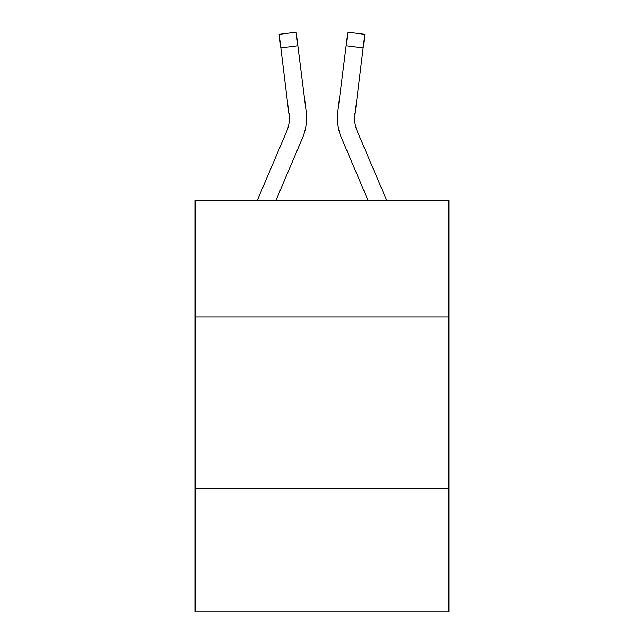 <?xml version="1.0" encoding="UTF-8"?>
<svg xmlns="http://www.w3.org/2000/svg" width="644" height="644" viewBox="0 0 644 644"><rect width="100%" height="100%" fill="white"/><g stroke="black" fill="none" stroke-linecap="round" stroke-linejoin="round"><path stroke-width="0.97" d="M448.868 316.928L448.868 200.348L195.132 200.348L195.132 316.928L448.868 316.928L448.868 611.8L195.132 611.8L195.132 316.928M448.868 488.361L195.132 488.361M302.463 138.066L275.938 200.348L302.463 138.066A51.431 51.431 0 0 0 306.166 111.468L297.866 45.805L280.856 47.954L279.142 34.349L296.151 32.2L297.866 45.805M305.908 109.416L306.166 111.468L305.908 109.416M386.69 200.348L357.315 131.352A34.285 34.285 0 0 1 354.57 117.981L363.144 47.954L346.134 45.805L347.849 32.2L364.858 34.349L363.144 47.954M341.537 138.066L368.062 200.348L341.537 138.066A51.431 51.431 0 0 1 337.834 111.468L346.134 45.805M354.611 119.591L354.844 113.618A34.285 34.285 0 0 0 357.315 131.352A34.285 34.285 0 0 1 354.57 117.981L354.844 113.618M357.315 131.352A34.285 34.285 0 0 1 354.57 117.981A34.285 34.285 0 0 0 357.315 131.352A34.285 34.285 0 0 1 354.57 117.981A34.285 34.285 0 0 0 357.315 131.352A34.285 34.285 0 0 1 354.57 117.981A34.285 34.285 0 0 0 357.315 131.352A34.285 34.285 0 0 1 354.57 117.981A34.285 34.285 0 0 0 357.315 131.352A34.285 34.285 0 0 1 354.57 117.981A34.285 34.285 0 0 0 357.315 131.352A34.285 34.285 0 0 1 354.57 117.981A34.285 34.285 0 0 0 357.315 131.352A34.285 34.285 0 0 1 354.57 117.981A34.285 34.285 0 0 0 357.315 131.352A34.285 34.285 0 0 1 354.57 117.981A34.285 34.285 0 0 0 357.315 131.352A34.285 34.285 0 0 1 354.57 117.981A34.285 34.285 0 0 0 357.315 131.352A34.285 34.285 0 0 1 354.57 117.981A34.285 34.285 0 0 0 357.315 131.352A34.285 34.285 0 0 1 354.57 117.981A34.285 34.285 0 0 0 357.315 131.352A34.285 34.285 0 0 1 354.57 117.981A34.285 34.285 0 0 0 357.315 131.352A34.285 34.285 0 0 1 354.57 117.981A34.285 34.285 0 0 0 357.315 131.352A34.285 34.285 0 0 1 354.57 117.981A34.285 34.285 0 0 0 357.315 131.352A34.285 34.285 0 0 1 354.57 117.981A34.285 34.285 0 0 0 357.315 131.352A34.285 34.285 0 0 1 354.57 117.981M257.31 200.348L286.685 131.352A34.285 34.285 0 0 0 289.43 117.981L280.856 47.954M286.685 131.352A34.285 34.285 0 0 0 289.43 117.981A34.285 34.285 0 0 1 286.685 131.352A34.285 34.285 0 0 0 289.43 117.981A34.285 34.285 0 0 1 286.685 131.352A34.285 34.285 0 0 0 289.43 117.981A34.285 34.285 0 0 1 286.685 131.352A34.285 34.285 0 0 0 289.43 117.981A34.285 34.285 0 0 1 286.685 131.352A34.285 34.285 0 0 0 289.156 113.618L289.43 117.981M337.488 120.428L337.432 117.892M279.142 34.349L296.151 32.2M347.849 32.2L364.858 34.349"/></g></svg>
